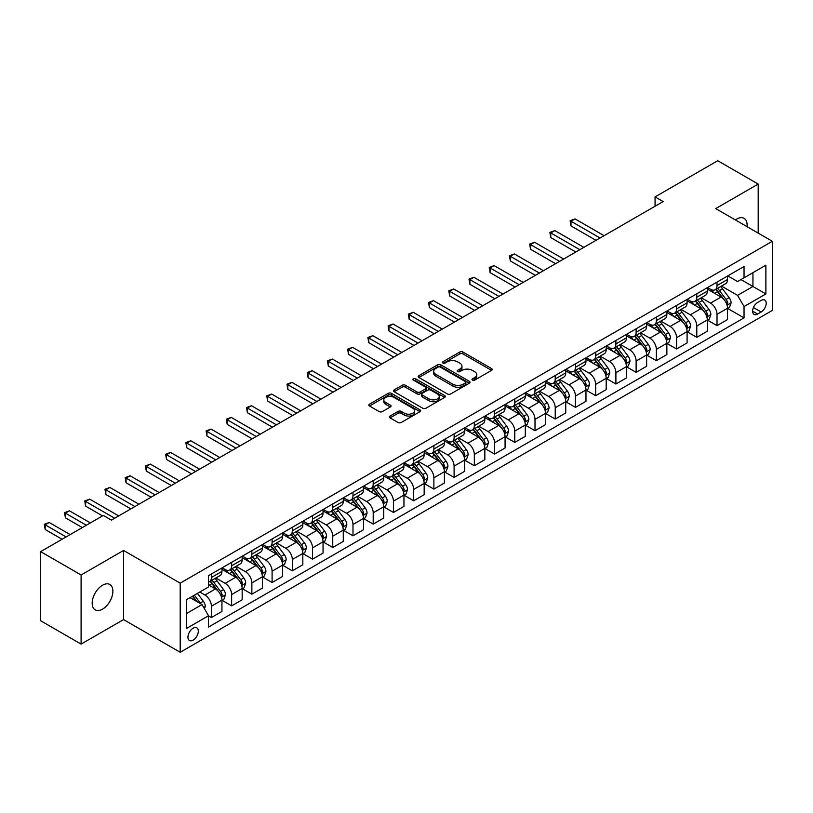 <?xml version="1.0" encoding="UTF-8"?>
<svg xmlns="http://www.w3.org/2000/svg" width="813" height="813" viewBox="0 0 813 813"><rect width="100%" height="100%" fill="white"/><g stroke="black" fill="none" stroke-linecap="round" stroke-linejoin="round"><path stroke-width="1.22" d="M472.434 380.118A1.575 0.904 0 0 0 474.66 380.118L491.53 370.372A2.246 1.301 0 0 0 492.19 369.458A2.246 1.301 0 0 0 491.53 368.543L462.943 352.039A2.246 1.301 0 0 0 459.772 352.039L442.892 361.775A1.575 0.904 0 0 0 442.435 362.415A1.575 0.904 0 0 0 442.892 363.065A1.575 0.904 0 0 0 445.118 363.065L447.302 361.805A7.185 4.146 0 0 1 457.465 361.805L459.853 363.177A7.185 4.146 0 0 1 461.957 366.114A7.185 4.146 0 0 1 459.853 369.041L457.668 370.301A1.575 0.904 0 0 0 457.201 370.941A1.575 0.904 0 0 0 457.668 371.592A1.575 0.904 0 0 0 459.894 371.592L462.069 370.332A7.185 4.146 0 0 1 472.241 370.332L474.619 371.704A7.185 4.146 0 0 1 476.723 374.641A7.185 4.146 0 0 1 474.619 377.567L472.434 378.828A1.575 0.904 0 0 0 471.977 379.478A1.575 0.904 0 0 0 472.434 380.118L472.434 378.828M102.54 609.13A14.644 8.455 120 0 0 112.103 596.224A14.644 8.455 120 0 0 109.857 584.486A14.644 8.455 120 0 0 102.54 585.218A14.644 8.455 120 0 0 92.967 598.124A14.644 8.455 120 0 0 95.212 609.852A14.644 8.455 120 0 0 102.54 609.13M747.025 226.654A14.644 8.455 120 0 0 744.078 218.321A14.644 8.455 120 0 0 736.761 219.053A14.644 8.455 120 0 0 735.389 219.947M193.138 640.136A7.317 4.228 120 0 0 197.925 633.693A7.317 4.228 120 0 0 196.797 627.819A7.317 4.228 120 0 0 193.138 628.185A7.317 4.228 120 0 0 188.352 634.638A7.317 4.228 120 0 0 189.48 640.502A7.317 4.228 120 0 0 193.138 640.136M390.057 416.032A2.246 1.301 0 0 0 389.397 416.947A2.246 1.301 0 0 0 390.057 417.872L398.075 422.496A2.246 1.301 0 0 0 401.246 422.496L419.986 411.683A2.246 1.301 0 0 0 420.646 410.758A2.246 1.301 0 0 0 419.986 409.843L391.399 393.34A2.246 1.301 0 0 0 388.228 393.34L369.488 404.163A2.246 1.301 0 0 0 368.828 405.077A2.246 1.301 0 0 0 369.488 405.992L379.173 411.591A2.246 1.301 0 0 0 382.354 411.591L390.372 406.957A2.246 1.301 0 0 0 391.033 406.043A2.246 1.301 0 0 0 390.372 405.118L385.565 402.354A6.006 3.465 0 0 1 383.807 399.894A6.006 3.465 0 0 1 387.516 396.693A6.006 3.465 0 0 1 394.061 397.445L412.882 408.309A6.006 3.465 0 0 1 414.64 410.758A6.006 3.465 0 0 1 410.931 413.969A6.006 3.465 0 0 1 404.386 413.217L401.246 411.408A2.246 1.301 0 0 0 398.075 411.408L390.057 416.032L390.057 417.872M123.566 550.462L81.097 574.984L40.65 551.631L40.65 620.756L81.097 644.109L123.566 619.587L180.191 652.28L180.191 583.155L123.566 550.462L123.566 619.587M758.194 233.107L758.194 184.073L715.725 208.585L772.35 241.278L180.191 583.155M758.194 184.073L717.747 160.72L655.054 196.909L655.054 206.258M40.65 551.631L103.342 515.442L111.432 520.107L663.144 201.583L655.054 196.909M447.465 393.98A2.246 1.301 0 0 0 450.636 393.98L469.375 383.167A2.246 1.301 0 0 0 470.036 382.242A2.246 1.301 0 0 0 469.375 381.327L440.788 364.824A2.246 1.301 0 0 0 437.618 364.824L418.878 375.647A2.246 1.301 0 0 0 418.217 376.561A2.246 1.301 0 0 0 418.878 377.476L447.465 393.98M414.03 380.454A1.575 0.904 0 0 1 415.626 380.677L415.626 378.807L444.681 395.585A2.246 1.301 0 0 1 445.341 396.5A2.246 1.301 0 0 1 444.681 397.425L425.941 408.238A2.246 1.301 0 0 1 422.77 408.238L394.183 391.734L394.183 389.905A2.246 1.301 0 0 0 393.522 390.819A2.246 1.301 0 0 0 394.183 391.734M394.183 389.905L402.201 385.271A2.246 1.301 0 0 1 405.382 385.271L416.967 391.968A2.246 1.301 0 0 0 420.148 391.968L425.463 388.899A2.246 1.301 0 0 0 426.124 387.974A2.246 1.301 0 0 0 425.463 387.059L413.4 380.088A1.575 0.904 0 0 1 412.933 379.447A1.575 0.904 0 0 1 413.908 378.614A1.575 0.904 0 0 1 415.626 378.807M761.181 300.414L757.625 302.466A7.093 4.095 120 0 0 752.99 308.716A7.093 4.095 120 0 0 754.078 314.397A7.093 4.095 120 0 0 757.625 314.052L761.181 311.989A7.093 4.095 120 0 0 765.816 305.739A7.093 4.095 120 0 0 764.728 300.058A7.093 4.095 120 0 0 761.181 300.414M180.191 652.28L772.35 310.403L772.35 241.278M727.777 275.892L737.564 281.542L744.037 277.802L744.037 266.501L208.504 575.685L208.504 586.986L186.665 599.598L186.665 628.368L208.504 615.756L208.504 627.067L744.037 317.883L744.037 306.572L737.564 295.363L721.477 286.074M744.037 277.802L765.876 265.19L765.876 293.96L744.037 306.572M81.097 574.984L81.097 644.109M740.958 279.581L752.94 286.491L752.94 272.67L765.876 265.19M737.564 295.363L752.94 286.491L765.876 293.96M186.665 613.429L202.041 604.547L190.059 597.636M208.504 615.858L211.421 617.534L211.421 606.234A9.156 5.285 -120 0 0 204.947 595.025L199.774 592.037M211.421 617.534L221.939 611.467L221.939 600.157A9.156 5.285 -120 0 0 215.465 588.947L208.504 584.933M222.183 600.39L231.644 605.858L231.644 594.557A9.156 5.285 -120 0 0 225.171 583.348L215.882 577.982M231.644 605.858L242.162 599.791L242.162 588.48A9.156 5.285 -120 0 0 235.689 577.271L221.939 569.334M242.406 588.714L251.867 594.181L251.867 582.88A9.156 5.285 -120 0 0 245.394 571.671L236.105 566.305M251.867 594.181L262.386 588.114L262.386 576.813A9.156 5.285 -120 0 0 255.912 565.604L242.162 557.657M262.629 577.047L272.091 582.504L272.091 571.204A9.156 5.285 -120 0 0 265.617 559.994L256.329 554.629M272.091 582.504L282.609 576.437L282.609 565.137A9.156 5.285 -120 0 0 276.135 553.927L262.386 545.98M282.853 565.37L292.314 570.828L292.314 559.527A9.156 5.285 -120 0 0 285.841 548.318L276.552 542.952M292.314 570.828L302.832 564.761L302.832 553.46A9.156 5.285 -120 0 0 296.359 542.251L282.609 534.304M303.076 553.694L312.538 559.151L312.538 547.85A9.156 5.285 -120 0 0 306.064 536.641L296.775 531.275M312.538 559.151L323.056 553.084L323.056 541.783A9.156 5.285 -120 0 0 316.582 530.574L302.832 522.627M323.3 542.017L332.761 547.474L332.761 536.174A9.156 5.285 -120 0 0 326.287 524.964L316.999 519.598M332.761 547.474L343.279 541.407L343.279 530.106A9.156 5.285 -120 0 0 336.806 518.897L323.056 510.95M343.523 530.34L352.984 535.797L352.984 524.497A9.156 5.285 -120 0 0 346.521 513.288L337.222 507.922M352.984 535.797L363.502 529.73L363.502 518.43A9.156 5.285 -120 0 0 357.029 507.221L343.279 499.284M363.746 518.664L373.208 524.131L373.208 512.82A9.156 5.285 -120 0 0 366.744 501.611L357.446 496.245M373.208 524.131L383.726 518.054L383.726 506.753A9.156 5.285 -120 0 0 377.252 495.544L363.502 487.607M383.97 506.987L393.431 512.454L393.431 501.143A9.156 5.285 -120 0 0 386.968 489.934L377.669 484.568M393.431 512.454L403.949 506.377L403.949 495.076A9.156 5.285 -120 0 0 397.476 483.867L383.726 475.93M404.193 495.31L413.654 500.778L413.654 489.467A9.156 5.285 -120 0 0 407.191 478.257L397.892 472.902M413.654 500.778L424.173 494.7L424.173 483.4A9.156 5.285 -120 0 0 417.699 472.19L403.949 464.253M424.416 483.633L433.888 489.101L433.888 477.79A9.156 5.285 -120 0 0 427.414 466.581L418.116 461.225M433.888 489.101L444.396 483.024L444.396 471.723A9.156 5.285 -120 0 0 437.933 460.514L424.173 452.577M444.64 471.957L454.111 477.424L454.111 466.123A9.156 5.285 -120 0 0 447.638 454.914L438.339 449.548M454.111 477.424L464.619 471.347L464.619 460.046A9.156 5.285 -120 0 0 458.156 448.837L444.396 440.9M464.863 460.28L474.335 465.747L474.335 454.447A9.156 5.285 -120 0 0 467.861 443.237L458.562 437.872M474.335 465.747L484.843 459.67L484.843 448.37A9.156 5.285 -120 0 0 478.379 437.16L464.619 429.223M485.087 448.603L494.558 454.071L494.558 442.77A9.156 5.285 -120 0 0 488.085 431.561L478.796 426.195M494.558 454.071L505.076 447.993L505.076 436.693A9.156 5.285 -120 0 0 498.603 425.484L484.843 417.547M505.31 436.927L514.781 442.394L514.781 431.093A9.156 5.285 -120 0 0 508.308 419.884L499.019 414.518M514.781 442.394L525.3 436.317L525.3 425.016A9.156 5.285 -120 0 0 518.826 413.807L505.076 405.87M525.533 425.25L535.005 430.717L535.005 419.417A9.156 5.285 -120 0 0 528.531 408.207L519.243 402.841M535.005 430.717L545.523 424.64L545.523 413.339A9.156 5.285 -120 0 0 539.049 402.13L525.3 394.193M545.757 413.573L555.228 419.041L555.228 407.74A9.156 5.285 -120 0 0 548.755 396.531L539.466 391.165M555.228 419.041L565.746 412.974L565.746 401.663A9.156 5.285 -120 0 0 559.273 390.453L545.523 382.517M565.99 401.896L575.452 407.364L575.452 396.063A9.156 5.285 -120 0 0 568.978 384.854L559.69 379.488M575.452 407.364L585.97 401.297L585.97 389.986A9.156 5.285 -120 0 0 579.496 378.777L565.746 370.84M586.214 390.22L595.675 395.687L595.675 384.386A9.156 5.285 -120 0 0 589.201 373.177L579.913 367.811M595.675 395.687L606.193 389.62L606.193 378.309A9.156 5.285 -120 0 0 599.72 367.1L585.97 359.163M606.437 378.543L615.898 384.01L615.898 372.71A9.156 5.285 -120 0 0 609.425 361.5L600.136 356.135M615.898 384.01L626.417 377.943L626.417 366.643A9.156 5.285 -120 0 0 619.943 355.433L606.193 347.486M626.66 366.876L636.122 372.334L636.122 361.033A9.156 5.285 -120 0 0 629.648 349.824L620.36 344.458M636.122 372.334L646.64 366.267L646.64 354.966A9.156 5.285 -120 0 0 640.166 343.757L626.417 335.81M646.884 355.2L656.345 360.657L656.345 349.356A9.156 5.285 -120 0 0 649.872 338.147L640.583 332.781M656.345 360.657L666.863 354.59L666.863 343.289A9.156 5.285 -120 0 0 660.39 332.08L646.64 324.133M667.107 343.523L676.568 348.98L676.568 337.68A9.156 5.285 -120 0 0 670.095 326.47L660.806 321.105M676.568 348.98L687.087 342.913L687.087 331.613A9.156 5.285 -120 0 0 680.613 320.403L666.863 312.456M687.331 331.846L696.792 337.304L696.792 326.003A9.156 5.285 -120 0 0 690.318 314.794L681.03 309.428M696.792 337.304L707.31 331.237L707.31 319.936A9.156 5.285 -120 0 0 700.836 308.727L687.087 300.78M707.554 320.17L717.015 325.627L717.015 314.326A9.156 5.285 -120 0 0 710.542 303.117L701.253 297.751M717.015 325.627L727.533 319.56L727.533 308.259A9.156 5.285 -120 0 0 721.06 297.05L707.31 289.113M707.554 287.568L710.542 289.296A9.156 5.285 -120 0 0 715.125 289.743A9.156 5.285 -120 0 0 717.015 285.556L717.015 282.101M687.331 299.245L690.318 300.973A9.156 5.285 -120 0 0 694.902 301.42A9.156 5.285 -120 0 0 696.792 297.233L696.792 293.778M667.107 310.922L670.095 312.649A9.156 5.285 -120 0 0 674.678 313.096A9.156 5.285 -120 0 0 676.568 308.91L676.568 305.454M646.884 322.598L649.872 324.326A9.156 5.285 -120 0 0 654.455 324.773A9.156 5.285 -120 0 0 656.345 320.586L656.345 317.131M626.66 334.275L629.648 336.003A9.156 5.285 -120 0 0 634.231 336.45A9.156 5.285 -120 0 0 636.122 332.263L636.122 328.808M606.437 345.952L609.425 347.679A9.156 5.285 -120 0 0 613.998 348.127A9.156 5.285 -120 0 0 615.898 343.94L615.898 340.484M586.214 357.618L589.201 359.356A9.156 5.285 -120 0 0 593.775 359.803A9.156 5.285 -120 0 0 595.675 355.616L595.675 352.161M565.99 369.295L568.978 371.023A9.156 5.285 -120 0 0 573.551 371.48A9.156 5.285 -120 0 0 575.452 367.293L575.452 363.838M545.757 380.972L548.755 382.699A9.156 5.285 -120 0 0 553.328 383.157A9.156 5.285 -120 0 0 555.228 378.97L555.228 375.515M525.533 392.649L528.531 394.376A9.156 5.285 -120 0 0 533.104 394.833A9.156 5.285 -120 0 0 535.005 390.647L535.005 387.191M505.31 404.325L508.308 406.053A9.156 5.285 -120 0 0 512.881 406.51A9.156 5.285 -120 0 0 514.781 402.323L514.781 398.868M485.087 416.002L488.085 417.73A9.156 5.285 -120 0 0 492.658 418.187A9.156 5.285 -120 0 0 494.558 414L494.558 410.535M464.863 427.679L467.861 429.406A9.156 5.285 -120 0 0 472.434 429.864A9.156 5.285 -120 0 0 474.335 425.677L474.335 422.211M444.64 439.355L447.638 441.083A9.156 5.285 -120 0 0 452.211 441.54A9.156 5.285 -120 0 0 454.111 437.343L454.111 433.888M424.416 451.032L427.414 452.76A9.156 5.285 -120 0 0 431.988 453.217A9.156 5.285 -120 0 0 433.888 449.02L433.888 445.565M404.193 462.709L407.191 464.436A9.156 5.285 -120 0 0 411.764 464.894A9.156 5.285 -120 0 0 413.654 460.697L413.654 457.241M383.97 474.386L386.968 476.113A9.156 5.285 -120 0 0 391.541 476.57A9.156 5.285 -120 0 0 393.431 472.373L393.431 468.918M363.746 486.062L366.744 487.79A9.156 5.285 -120 0 0 371.317 488.247A9.156 5.285 -120 0 0 373.208 484.05L373.208 480.595M343.523 497.739L346.521 499.467A9.156 5.285 -120 0 0 351.094 499.914A9.156 5.285 -120 0 0 352.984 495.727L352.984 492.272M323.3 509.416L326.287 511.143A9.156 5.285 -120 0 0 330.871 511.59A9.156 5.285 -120 0 0 332.761 507.403L332.761 503.948M303.076 521.092L306.064 522.82A9.156 5.285 -120 0 0 310.647 523.267A9.156 5.285 -120 0 0 312.538 519.08L312.538 515.625M282.853 532.769L285.841 534.497A9.156 5.285 -120 0 0 290.424 534.944A9.156 5.285 -120 0 0 292.314 530.757L292.314 527.302M262.629 544.446L265.617 546.173A9.156 5.285 -120 0 0 270.201 546.621A9.156 5.285 -120 0 0 272.091 542.434L272.091 538.978M242.406 556.122L245.394 557.85A9.156 5.285 -120 0 0 249.977 558.297A9.156 5.285 -120 0 0 251.867 554.11L251.867 550.655M222.183 567.789L225.171 569.527A9.156 5.285 -120 0 0 229.754 569.974A9.156 5.285 -120 0 0 231.644 565.787L231.644 562.332M727.777 308.493L744.037 317.883M715.125 289.743L725.643 283.676A9.156 5.285 -120 0 0 727.533 279.489L727.533 276.034M694.902 301.42L705.41 295.353A9.156 5.285 -120 0 0 707.31 291.166L707.31 287.711M674.678 313.096L685.186 307.029A9.156 5.285 -120 0 0 687.087 302.843L687.087 299.387M654.455 324.773L664.963 318.706A9.156 5.285 -120 0 0 666.863 314.519L666.863 311.054M634.231 336.45L644.739 330.383A9.156 5.285 -120 0 0 646.64 326.196L646.64 322.731M613.998 348.127L624.516 342.06A9.156 5.285 -120 0 0 626.417 337.862L626.417 334.407M593.775 359.803L604.293 353.736A9.156 5.285 -120 0 0 606.193 349.539L606.193 346.084M573.551 371.48L584.069 365.413A9.156 5.285 -120 0 0 585.97 361.216L585.97 357.761M553.328 383.157L563.846 377.09A9.156 5.285 -120 0 0 565.746 372.893L565.746 369.437M533.104 394.833L543.623 388.766A9.156 5.285 -120 0 0 545.523 384.569L545.523 381.114M512.881 406.51L523.399 400.433A9.156 5.285 -120 0 0 525.3 396.246L525.3 392.791M492.658 418.187L503.176 412.11A9.156 5.285 -120 0 0 505.076 407.923L505.076 404.468M472.434 429.864L482.952 423.786A9.156 5.285 -120 0 0 484.843 419.599L484.843 416.144M452.211 441.54L462.729 435.463A9.156 5.285 -120 0 0 464.619 431.276L464.619 427.821M431.988 453.217L442.506 447.14A9.156 5.285 -120 0 0 444.396 442.953L444.396 439.498M411.764 464.894L422.282 458.817A9.156 5.285 -120 0 0 424.173 454.63L424.173 451.174M391.541 476.57L402.059 470.493A9.156 5.285 -120 0 0 403.949 466.306L403.949 462.851M371.317 488.247L381.836 482.17A9.156 5.285 -120 0 0 383.726 477.983L383.726 474.528M351.094 499.914L361.612 493.847A9.156 5.285 -120 0 0 363.502 489.66L363.502 486.204M330.871 511.59L341.389 505.523A9.156 5.285 -120 0 0 343.279 501.336L343.279 497.881M310.647 523.267L321.165 517.2A9.156 5.285 -120 0 0 323.056 513.013L323.056 509.558M290.424 534.944L300.932 528.877A9.156 5.285 -120 0 0 302.832 524.69L302.832 521.224M270.201 546.621L280.709 540.554A9.156 5.285 -120 0 0 282.609 536.367L282.609 532.901M249.977 558.297L260.485 552.23A9.156 5.285 -120 0 0 262.386 548.033L262.386 544.578M229.754 569.974L240.262 563.907A9.156 5.285 -120 0 0 242.162 559.71L242.162 556.255M208.504 582.027A9.156 5.285 -120 0 0 209.52 581.651L220.038 575.584A9.156 5.285 -120 0 0 221.939 571.387L221.939 567.931M209.52 581.651A9.156 5.285 -120 0 0 211.421 577.464L211.421 574.008M202.041 604.547L208.504 615.756M473.064 380.342L474.619 379.437A7.185 4.146 0 0 0 476.723 376.5L476.723 374.641M461.957 366.114L461.957 367.974A7.185 4.146 0 0 1 459.853 370.911L458.298 371.805M491.53 368.543L491.53 370.372L462.943 353.909A2.246 1.301 0 0 0 459.772 353.909L443.522 363.279M469.375 381.327L469.375 383.167L440.788 366.693A2.246 1.301 0 0 0 437.618 366.693L418.908 377.496L418.878 375.647M465.412 382.893A1.575 0.904 0 0 0 465.869 382.242A1.575 0.904 0 0 0 465.412 381.602L440.321 367.12A1.575 0.904 0 0 0 438.095 367.12L435.788 368.452A7.185 4.146 0 0 0 433.685 371.378A7.185 4.146 0 0 0 435.788 374.315L452.943 384.214A7.185 4.146 0 0 0 463.105 384.214L465.412 382.893L465.412 384.752A1.575 0.904 0 0 0 465.869 384.112L465.869 382.242M433.685 371.378L433.685 373.248A7.185 4.146 0 0 0 435.788 376.185L435.788 374.315M465.412 384.752L463.105 386.084A7.185 4.146 0 0 1 452.943 386.084L435.788 376.185M394.214 391.754L402.201 387.14L402.201 385.271M426.124 387.974L426.124 389.844A2.246 1.301 0 0 1 425.463 390.758L420.148 393.838A2.246 1.301 0 0 1 416.967 393.838L405.382 387.14A2.246 1.301 0 0 0 402.201 387.14M415.626 380.677L444.65 397.435M429 398.909A6.006 3.465 0 0 0 435.544 399.661A6.006 3.465 0 0 0 439.254 396.459A6.006 3.465 0 0 0 437.496 394.01L430.87 390.179A2.246 1.301 0 0 0 427.689 390.179L422.374 393.248A2.246 1.301 0 0 0 421.713 394.163A2.246 1.301 0 0 0 422.374 395.088L429 398.909L429 400.779A6.006 3.465 0 0 0 435.544 401.531A6.006 3.465 0 0 0 439.254 398.329L439.254 396.459M421.713 394.163L421.713 396.033A2.246 1.301 0 0 0 422.374 396.947L422.374 395.088M429 400.779L422.374 396.947M414.64 410.758L414.64 412.628A6.006 3.465 0 0 1 410.931 415.839A6.006 3.465 0 0 1 404.386 415.087L401.246 413.268A2.246 1.301 0 0 0 398.075 413.268L390.088 417.882M383.807 399.894L383.807 401.764A6.006 3.465 0 0 0 385.565 404.213L385.565 402.354M390.342 406.978L385.565 404.213M419.986 409.843L419.986 411.683L391.399 395.209A2.246 1.301 0 0 0 388.228 395.209L369.519 406.012L369.488 404.163M727.533 308.635L729.474 307.507L731.09 302.843A6.067 3.496 -120 0 0 729.159 297.68L722.544 288.849A17.5 10.102 -120 0 0 720.633 286.562M714.058 293.005A17.5 10.102 -120 0 0 710.481 289.255M726.985 304.916L727.818 303.097A6.067 3.496 -120 0 0 726.08 299.448L719.475 290.627A17.5 10.102 -120 0 0 717.564 288.341M715.938 289.276A14.532 8.384 60 0 1 718.316 291.989L723.916 299.458M604.089 235.679L575.045 218.91L571 221.248L571 225.912L596 240.353M715.623 289.458A17.5 10.102 60 0 1 717.533 291.745L721.924 297.609M571 225.912L570.116 220.73L600.045 238.016M570.116 220.73L575.045 218.91M707.31 320.312L709.251 319.184L710.867 314.519A6.067 3.496 -120 0 0 708.936 309.357L702.32 300.525A17.5 10.102 -120 0 0 700.41 298.239M693.835 304.682A17.5 10.102 -120 0 0 690.257 300.932M706.761 316.592L707.595 314.773A6.067 3.496 -120 0 0 705.857 311.125L699.251 302.304A17.5 10.102 -120 0 0 697.341 300.017M695.715 300.952A14.532 8.384 60 0 1 698.093 303.666L703.692 311.135M583.866 247.355L554.822 230.587L550.777 232.925L550.777 237.589L575.777 252.02M695.4 301.135A17.5 10.102 60 0 1 697.31 303.422L701.7 309.286M550.777 237.589L549.883 232.406L579.821 249.693M549.883 232.406L554.822 230.587M687.087 331.978L689.028 330.861L690.644 326.196A6.067 3.496 -120 0 0 688.713 321.023L682.097 312.202A17.5 10.102 -120 0 0 680.186 309.916M673.611 316.359A17.5 10.102 -120 0 0 670.034 312.609M686.538 328.269L687.371 326.45A6.067 3.496 -120 0 0 685.633 322.802L679.028 313.981A17.5 10.102 -120 0 0 677.117 311.694M675.491 312.629A14.532 8.384 60 0 1 677.869 315.342L683.469 322.812M563.643 259.032L534.598 242.264L530.554 244.601L530.554 249.266L555.553 263.697M675.176 312.812A17.5 10.102 60 0 1 677.087 315.098L681.477 320.962M530.554 249.266L529.659 244.083L559.598 261.369M529.659 244.083L534.598 242.264M666.863 343.655L668.804 342.537L670.42 337.862A6.067 3.496 -120 0 0 668.489 332.7L661.873 323.879A17.5 10.102 -120 0 0 659.963 321.592M653.388 328.035A17.5 10.102 -120 0 0 649.811 324.285M666.314 339.946L667.148 338.127A6.067 3.496 -120 0 0 665.41 334.478L658.804 325.657A17.5 10.102 -120 0 0 656.894 323.371M655.258 324.306A14.532 8.384 60 0 1 657.646 327.019L663.245 334.489M543.419 270.709L514.375 253.941L510.33 256.278L510.33 260.943L535.33 275.373M654.953 324.489A17.5 10.102 60 0 1 656.863 326.775L661.254 332.639M510.33 260.943L509.436 255.76L539.375 273.046M509.436 255.76L514.375 253.941M646.64 355.332L648.581 354.214L650.197 349.539A6.067 3.496 -120 0 0 648.266 344.377L641.65 335.556A17.5 10.102 -120 0 0 639.74 333.269M633.164 339.712A17.5 10.102 -120 0 0 629.587 335.962M646.081 351.623L646.924 349.803A6.067 3.496 -120 0 0 645.187 346.155L638.581 337.334A17.5 10.102 -120 0 0 636.67 335.047M635.034 335.982A14.532 8.384 60 0 1 637.422 338.696L643.022 346.165M523.196 282.385L494.152 265.617L490.107 267.955L490.107 272.619L515.096 287.05M634.729 336.165A17.5 10.102 60 0 1 636.64 338.452L641.03 344.316M490.107 272.619L489.213 267.436L519.151 284.713M489.213 267.436L494.152 265.617M626.417 367.009L628.358 365.891L629.973 361.216A6.067 3.496 -120 0 0 628.043 356.053L621.427 347.232A17.5 10.102 -120 0 0 619.516 344.946M612.941 351.389A17.5 10.102 -120 0 0 609.364 347.639M625.858 363.299L626.701 361.48A6.067 3.496 -120 0 0 624.963 357.832L618.358 349.011A17.5 10.102 -120 0 0 616.447 346.724M614.811 347.659A14.532 8.384 60 0 1 617.199 350.373L622.799 357.842M502.962 294.062L473.928 277.294L469.884 279.631L469.884 284.296L494.873 298.727M614.506 347.842A17.5 10.102 60 0 1 616.417 350.129L620.807 355.992M469.884 284.296L468.989 279.113L498.918 296.389M468.989 279.113L473.928 277.294M606.193 378.685L608.134 377.567L609.75 372.893A6.067 3.496 -120 0 0 607.819 367.73L601.203 358.909A17.5 10.102 -120 0 0 599.293 356.622M592.718 363.065A17.5 10.102 -120 0 0 589.14 359.316M605.634 374.976L606.478 373.157A6.067 3.496 -120 0 0 604.74 369.509L598.134 360.687A17.5 10.102 -120 0 0 596.224 358.391M594.588 359.336A14.532 8.384 60 0 1 596.976 362.049L602.575 369.519M482.739 305.739L453.705 288.971L449.66 291.308L449.66 295.973L474.65 310.403M594.283 359.519A17.5 10.102 60 0 1 596.183 361.805L600.583 367.669M449.66 295.973L448.766 290.79L478.694 308.066M448.766 290.79L453.705 288.971M585.97 390.362L587.911 389.244L589.527 384.569A6.067 3.496 -120 0 0 587.586 379.407L580.98 370.586A17.5 10.102 -120 0 0 579.069 368.299M572.494 374.742A17.5 10.102 -120 0 0 568.907 370.992M585.411 386.653L586.254 384.834A6.067 3.496 -120 0 0 584.517 381.185L577.901 372.354A17.5 10.102 -120 0 0 576 370.067M574.364 371.013A14.532 8.384 60 0 1 576.752 373.726L582.342 381.195M462.516 317.416L433.481 300.647L429.437 302.975L429.437 307.649L454.426 322.08M574.059 371.195A17.5 10.102 60 0 1 575.96 373.482L580.36 379.346M429.437 307.649L428.542 302.466L458.471 319.743M428.542 302.466L433.481 300.647M565.746 402.039L567.687 400.921L569.303 396.246A6.067 3.496 -120 0 0 567.362 391.083L560.757 382.262A17.5 10.102 -120 0 0 558.846 379.976M552.271 386.419A17.5 10.102 -120 0 0 548.684 382.669M565.187 398.329L566.031 396.51A6.067 3.496 -120 0 0 564.293 392.862L557.677 384.031A17.5 10.102 -120 0 0 555.777 381.744M554.141 382.689A14.532 8.384 60 0 1 556.529 385.403L562.118 392.872M442.292 329.082L413.258 312.324L409.213 314.651L409.213 319.326L434.203 333.757M553.826 382.872A17.5 10.102 60 0 1 555.736 385.159L560.137 391.023M409.213 319.326L408.319 314.143L438.248 331.419M408.319 314.143L413.258 312.324M545.523 413.715L547.464 412.598L549.08 407.923A6.067 3.496 -120 0 0 547.139 402.76L540.533 393.939A17.5 10.102 -120 0 0 538.623 391.653M532.048 398.096A17.5 10.102 -120 0 0 528.46 394.346M544.964 410.006L545.808 408.187A6.067 3.496 -120 0 0 544.07 404.539L537.454 395.707A17.5 10.102 -120 0 0 535.543 393.421M533.917 394.366A14.532 8.384 60 0 1 536.306 397.079L541.895 404.549M422.069 340.759L393.035 324.001L388.99 326.328L388.99 331.003L413.98 345.434M533.602 394.549A17.5 10.102 60 0 1 535.513 396.835L539.913 402.699M388.99 331.003L388.096 325.82L418.024 343.096M388.096 325.82L393.035 324.001M525.3 425.392L527.241 424.274L528.856 419.599A6.067 3.496 -120 0 0 526.915 414.437L520.31 405.616A17.5 10.102 -120 0 0 518.399 403.329M511.824 409.772A17.5 10.102 -120 0 0 508.237 406.022M524.741 421.683L525.584 419.864A6.067 3.496 -120 0 0 523.846 416.215L517.231 407.384A17.5 10.102 -120 0 0 515.32 405.098M513.694 406.043A14.532 8.384 60 0 1 516.082 408.756L521.672 416.215M401.846 352.436L372.811 335.678L368.767 338.005L368.767 342.68L393.756 357.11M513.379 406.226A17.5 10.102 60 0 1 515.29 408.512L519.69 414.376M368.767 342.68L367.872 337.497L397.801 354.773M367.872 337.497L372.811 335.678M505.076 437.069L507.017 435.951L508.633 431.276A6.067 3.496 -120 0 0 506.692 426.114L500.086 417.293A17.5 10.102 -120 0 0 498.176 415.006M491.601 421.449A17.5 10.102 -120 0 0 488.013 417.689M504.517 433.359L505.361 431.53A6.067 3.496 -120 0 0 503.623 427.892L497.007 419.061A17.5 10.102 -120 0 0 495.097 416.774M493.471 417.719A14.532 8.384 60 0 1 495.859 420.433L501.448 427.892M381.622 364.112L352.588 347.344L348.543 349.681L348.543 354.356L373.533 368.787M493.156 417.892A17.5 10.102 60 0 1 495.066 420.189L499.467 426.053M348.543 354.356L347.649 349.173L377.578 366.45M347.649 349.173L352.588 347.344M484.843 448.746L486.784 447.628L488.41 442.953A6.067 3.496 -120 0 0 486.469 437.79L479.863 428.969A17.5 10.102 -120 0 0 477.953 426.683M471.377 433.116A17.5 10.102 -120 0 0 467.79 429.366M484.294 445.026L485.137 443.207A6.067 3.496 -120 0 0 483.4 439.569L476.784 430.738A17.5 10.102 -120 0 0 474.873 428.451M473.247 429.396A14.532 8.384 60 0 1 475.635 432.099L481.225 439.569M361.399 375.789L332.354 359.021L328.31 361.358L328.31 366.033L353.309 380.464M472.932 429.569A17.5 10.102 60 0 1 474.843 431.866L479.243 437.729M328.31 366.033L327.426 360.85L357.354 378.126M327.426 360.85L332.354 359.021M464.619 460.422L466.56 459.304L468.186 454.63A6.067 3.496 -120 0 0 466.245 449.467L459.64 440.646A17.5 10.102 -120 0 0 457.729 438.349M451.154 444.792A17.5 10.102 -120 0 0 447.567 441.042M464.071 456.703L464.904 454.884A6.067 3.496 -120 0 0 463.176 451.245L456.56 442.414A17.5 10.102 -120 0 0 454.65 440.128M453.024 441.073A14.532 8.384 60 0 1 455.412 443.776L461.001 451.245M341.175 387.466L312.131 370.698L308.086 373.035L308.086 377.71L333.086 392.14M452.709 441.246A17.5 10.102 60 0 1 454.619 443.532L459.02 449.406M308.086 377.71L307.202 372.527L337.131 389.803M307.202 372.527L312.131 370.698M444.396 472.099L446.337 470.981L447.963 466.306A6.067 3.496 -120 0 0 446.022 461.144L439.416 452.313A17.5 10.102 -120 0 0 437.506 450.026M430.931 456.469A17.5 10.102 -120 0 0 427.343 452.719M443.847 468.379L444.681 466.56A6.067 3.496 -120 0 0 442.953 462.912L436.337 454.091A17.5 10.102 -120 0 0 434.427 451.804M432.801 452.75A14.532 8.384 60 0 1 435.189 455.453L440.778 462.922M320.952 399.142L291.908 382.374L287.863 384.712L287.863 389.386L312.863 403.817M432.486 452.922A17.5 10.102 60 0 1 434.396 455.209L438.796 461.083M287.863 389.386L286.979 384.203L316.907 401.48M286.979 384.203L291.908 382.374M424.173 483.776L426.114 482.648L427.729 477.983A6.067 3.496 -120 0 0 425.799 472.82L419.193 463.989A17.5 10.102 -120 0 0 417.282 461.703M410.707 468.146A17.5 10.102 -120 0 0 407.12 464.396M423.624 480.056L424.457 478.237A6.067 3.496 -120 0 0 422.73 474.589L416.114 465.768A17.5 10.102 -120 0 0 414.203 463.481M412.577 464.426A14.532 8.384 60 0 1 414.965 467.129L420.555 474.599M300.729 410.819L271.684 394.051L267.64 396.388L267.64 401.063L292.639 415.494M412.262 464.599A17.5 10.102 60 0 1 414.173 466.886L418.573 472.76M267.64 401.063L266.755 395.87L296.684 413.156M266.755 395.87L271.684 394.051M403.949 495.452L405.89 494.324L407.506 489.66A6.067 3.496 -120 0 0 405.575 484.497L398.97 475.666A17.5 10.102 -120 0 0 397.059 473.379M390.484 479.822A17.5 10.102 -120 0 0 386.897 476.072M403.4 491.733L404.234 489.914A6.067 3.496 -120 0 0 402.506 486.265L395.89 477.444A17.5 10.102 -120 0 0 393.98 475.158M392.354 476.093A14.532 8.384 60 0 1 394.742 478.806L400.331 486.276M280.505 422.496L251.461 405.728L247.416 408.065L247.416 412.74L272.416 427.171M392.039 476.276A17.5 10.102 60 0 1 393.949 478.562L398.34 484.436M247.416 412.74L246.532 407.547L276.461 424.833M246.532 407.547L251.461 405.728M383.726 507.129L385.667 506.001L387.283 501.336A6.067 3.496 -120 0 0 385.352 496.174L378.736 487.343A17.5 10.102 -120 0 0 376.836 485.056M370.261 491.499A17.5 10.102 -120 0 0 366.673 487.749M383.177 503.41L384.01 501.591A6.067 3.496 -120 0 0 382.273 497.942L375.667 489.121A17.5 10.102 -120 0 0 373.756 486.835M372.13 487.77A14.532 8.384 60 0 1 374.508 490.483L380.108 497.952M260.282 434.172L231.238 417.404L227.193 419.742L227.193 424.416L252.193 438.847M371.815 487.952A17.5 10.102 60 0 1 373.726 490.239L378.116 496.113M227.193 424.416L226.309 419.223L256.237 436.51M226.309 419.223L231.238 417.404M363.502 518.806L365.444 517.678L367.059 513.013A6.067 3.496 -120 0 0 365.128 507.851L358.513 499.019A17.5 10.102 -120 0 0 356.602 496.733M350.037 503.176A17.5 10.102 -120 0 0 346.45 499.426M362.954 515.086L363.787 513.267A6.067 3.496 -120 0 0 362.049 509.619L355.444 500.798A17.5 10.102 -120 0 0 353.533 498.511M351.907 499.446A14.532 8.384 60 0 1 354.285 502.16L359.885 509.629M240.059 445.849L211.014 429.081L206.969 431.418L206.969 436.083L231.969 450.524M351.592 499.629A17.5 10.102 60 0 1 353.503 501.916L357.893 507.779M206.969 436.083L206.085 430.9L236.014 448.187M206.085 430.9L211.014 429.081M343.279 530.483L345.22 529.354L346.836 524.69A6.067 3.496 -120 0 0 344.905 519.527L338.289 510.696A17.5 10.102 -120 0 0 336.379 508.41M329.804 514.853A17.5 10.102 -120 0 0 326.226 511.103M342.73 526.763L343.564 524.944A6.067 3.496 -120 0 0 341.826 521.296L335.22 512.475A17.5 10.102 -120 0 0 333.31 510.188M331.684 511.123A14.532 8.384 60 0 1 334.062 513.836L339.661 521.306M219.835 457.526L190.791 440.758L186.746 443.095L186.746 447.76L211.746 462.191M331.369 511.306A17.5 10.102 60 0 1 333.279 513.592L337.669 519.456M186.746 447.76L185.862 442.577L215.791 459.863M185.862 442.577L190.791 440.758M323.056 542.149L324.997 541.031L326.613 536.367A6.067 3.496 -120 0 0 324.682 531.194L318.066 522.373A17.5 10.102 -120 0 0 316.155 520.086M309.58 526.529A17.5 10.102 -120 0 0 306.003 522.779M322.507 538.44L323.34 536.621A6.067 3.496 -120 0 0 321.602 532.972L314.997 524.151A17.5 10.102 -120 0 0 313.086 521.865M311.46 522.8A14.532 8.384 60 0 1 313.838 525.513L319.438 532.982M199.612 469.203L170.567 452.435L166.523 454.772L166.523 459.436L191.522 473.867M311.145 522.983A17.5 10.102 60 0 1 313.056 525.269L317.446 531.133M166.523 459.436L165.639 454.254L195.567 471.54M165.639 454.254L170.567 452.435M302.832 553.826L304.773 552.708L306.389 548.033A6.067 3.496 -120 0 0 304.458 542.871L297.843 534.05A17.5 10.102 -120 0 0 295.932 531.763M289.357 538.206A17.5 10.102 -120 0 0 285.78 534.456M302.284 550.116L303.117 548.297A6.067 3.496 -120 0 0 301.379 544.649L294.773 535.828A17.5 10.102 -120 0 0 292.863 533.541M291.237 534.476A14.532 8.384 60 0 1 293.615 537.19L299.214 544.659M179.388 480.879L150.344 464.111L146.299 466.449L146.299 471.113L171.299 485.544M290.922 534.659A17.5 10.102 60 0 1 292.832 536.946L297.223 542.81M146.299 471.113L145.405 465.93L175.344 483.217M145.405 465.93L150.344 464.111M282.609 565.502L284.55 564.385L286.166 559.71A6.067 3.496 -120 0 0 284.235 554.547L277.619 545.726A17.5 10.102 -120 0 0 275.709 543.44M269.133 549.883A17.5 10.102 -120 0 0 265.556 546.133M282.06 561.793L282.894 559.974A6.067 3.496 -120 0 0 281.156 556.326L274.55 547.505A17.5 10.102 -120 0 0 272.64 545.218M271.014 546.153A14.532 8.384 60 0 1 273.392 548.866L278.991 556.336M159.165 492.556L130.121 475.788L126.076 478.125L126.076 482.79L151.076 497.221M270.699 546.336A17.5 10.102 60 0 1 272.609 548.623L276.999 554.486M126.076 482.79L125.182 477.607L155.12 494.893M125.182 477.607L130.121 475.788M262.386 577.179L264.327 576.061L265.942 571.387A6.067 3.496 -120 0 0 264.012 566.224L257.396 557.403A17.5 10.102 -120 0 0 255.485 555.116M248.91 561.559A17.5 10.102 -120 0 0 245.333 557.809M261.837 573.47L262.67 571.651A6.067 3.496 -120 0 0 260.932 568.002L254.327 559.181A17.5 10.102 -120 0 0 252.416 556.895M250.78 557.83A14.532 8.384 60 0 1 253.168 560.543L258.768 568.013M138.942 504.233L109.897 487.465L105.853 489.802L105.853 494.467L130.852 508.897M250.475 558.013A17.5 10.102 60 0 1 252.386 560.299L256.776 566.163M105.853 494.467L104.958 489.284L134.897 506.56M104.958 489.284L109.897 487.465M242.162 588.856L244.103 587.738L245.719 583.063A6.067 3.496 -120 0 0 243.788 577.901L237.172 569.08A17.5 10.102 -120 0 0 235.262 566.793M228.687 573.236A17.5 10.102 -120 0 0 225.11 569.486M241.603 585.147L242.447 583.328A6.067 3.496 -120 0 0 240.709 579.679L234.103 570.858A17.5 10.102 -120 0 0 232.193 568.561M230.557 569.507A14.532 8.384 60 0 1 232.945 572.22L238.544 579.689M118.718 515.909L89.674 499.141L85.629 501.479L85.629 506.143L102.529 515.909M230.252 569.689A17.5 10.102 60 0 1 232.162 571.976L236.553 577.84M85.629 506.143L84.735 500.96L114.674 518.237M84.735 500.96L89.674 499.141M221.939 600.533L223.88 599.415L225.496 594.74A6.067 3.496 -120 0 0 223.565 589.577L216.949 580.756A17.5 10.102 -120 0 0 215.039 578.47M221.38 596.823L222.223 595.004A6.067 3.496 -120 0 0 220.486 591.356L213.88 582.525A17.5 10.102 -120 0 0 211.969 580.238M210.333 581.183A14.532 8.384 60 0 1 212.721 583.897L218.321 591.366M90.395 522.911L69.451 510.818L65.406 513.145L65.406 517.82L82.306 527.586M210.028 581.366A17.5 10.102 60 0 1 211.939 583.653L216.329 589.516M65.406 517.82L64.512 512.637L86.351 525.249M64.512 512.637L69.451 510.818M204.459 608.754L205.272 606.417A6.067 3.496 -120 0 0 203.341 601.254L197.437 593.378M70.172 534.588L49.227 522.495L45.182 524.822L45.182 529.497L62.083 539.253M200.811 603.846A6.067 3.496 -120 0 0 200.262 603.033L194.368 595.157M192.844 596.031L197.081 601.691M192.427 596.275L196.014 601.071M45.182 529.497L44.288 524.314L66.127 536.926M44.288 524.314L49.227 522.495M204.947 595.025L215.465 588.947M225.171 583.348L235.689 577.271M245.394 571.671L255.912 565.604M265.617 559.994L276.135 553.927M285.841 548.318L296.359 542.251M306.064 536.641L316.582 530.574M326.287 524.964L336.806 518.897M346.521 513.288L357.029 507.221M366.744 501.611L377.252 495.544M386.968 489.934L397.476 483.867M407.191 478.257L417.699 472.19M427.414 466.581L437.933 460.514M447.638 454.914L458.156 448.837M467.861 443.237L478.379 437.16M488.085 431.561L498.603 425.484M508.308 419.884L518.826 413.807M528.531 408.207L539.049 402.13M548.755 396.531L559.273 390.453M568.978 384.854L579.496 378.777M589.201 373.177L599.72 367.1M609.425 361.5L619.943 355.433M629.648 349.824L640.166 343.757M649.872 338.147L660.39 332.08M670.095 326.47L680.613 320.403M690.318 314.794L700.836 308.727M710.542 303.117L721.06 297.05M717.015 285.556L727.533 279.489M717.015 314.326L727.533 308.259M696.792 326.003L707.31 319.936M696.792 297.233L707.31 291.166M676.568 337.68L687.087 331.613M676.568 308.91L687.087 302.843M656.345 349.356L666.863 343.289M656.345 320.586L666.863 314.519M636.122 361.033L646.64 354.966M636.122 332.263L646.64 326.196M615.898 372.71L626.417 366.643M615.898 343.94L626.417 337.862M595.675 384.386L606.193 378.309M595.675 355.616L606.193 349.539M575.452 396.063L585.97 389.986M575.452 367.293L585.97 361.216M555.228 407.74L565.746 401.663M555.228 378.97L565.746 372.893M535.005 419.417L545.523 413.339M535.005 390.647L545.523 384.569M514.781 431.093L525.3 425.016M514.781 402.323L525.3 396.246M494.558 442.77L505.076 436.693M494.558 414L505.076 407.923M474.335 454.447L484.843 448.37M474.335 425.677L484.843 419.599M454.111 466.123L464.619 460.046M454.111 437.343L464.619 431.276M433.888 477.79L444.396 471.723M433.888 449.02L444.396 442.953M413.654 489.467L424.173 483.4M413.654 460.697L424.173 454.63M393.431 501.143L403.949 495.076M393.431 472.373L403.949 466.306M373.208 512.82L383.726 506.753M373.208 484.05L383.726 477.983M352.984 524.497L363.502 518.43M352.984 495.727L363.502 489.66M332.761 536.174L343.279 530.106M332.761 507.403L343.279 501.336M312.538 547.85L323.056 541.783M312.538 519.08L323.056 513.013M292.314 559.527L302.832 553.46M292.314 530.757L302.832 524.69M272.091 571.204L282.609 565.137M272.091 542.434L282.609 536.367M251.867 582.88L262.386 576.813M251.867 554.11L262.386 548.033M231.644 594.557L242.162 588.48M231.644 565.787L242.162 559.71M211.421 606.234L221.939 600.157M211.421 577.464L221.939 571.387M753.427 307.517L761.181 311.989M752.614 311.155L757.625 314.052M474.619 379.437L474.619 377.567M457.668 371.592L457.668 370.301M459.853 370.911L459.853 369.041M442.892 363.065L442.892 361.775M459.772 353.909L459.772 352.039M462.943 353.909L462.943 352.039M437.618 366.693L437.618 364.824M440.788 366.693L440.788 364.824M452.943 386.084L452.943 384.214M463.105 386.084L463.105 384.214M405.382 387.14L405.382 385.271M416.967 393.838L416.967 391.968M420.148 393.838L420.148 391.968M425.463 390.758L425.463 388.899M444.681 397.425L444.681 395.585M398.075 413.268L398.075 411.408M401.246 413.268L401.246 411.408M404.386 415.087L404.386 413.217M390.372 406.957L390.372 405.118M388.228 395.209L388.228 393.34M391.399 395.209L391.399 393.34M727.076 305.251L731.05 302.954M719.475 290.627L722.544 288.849M714.708 293.381L717.533 291.745M726.08 299.448L729.159 297.68M725.603 301.816L727.818 303.097M706.853 316.928L710.826 314.631M699.251 302.304L702.32 300.525M694.485 305.058L697.31 303.422M705.857 311.125L708.936 309.357M705.379 313.493L707.595 314.773M686.629 328.604L690.603 326.308M679.028 313.981L682.097 312.202M674.262 316.735L677.087 315.098M685.633 322.802L688.713 321.023M685.156 325.17L687.371 326.45M666.406 340.281L670.379 337.984M658.804 325.657L661.873 323.879M654.038 328.411L656.863 326.775M665.41 334.478L668.489 332.7M664.932 336.846L667.148 338.127M646.183 351.958L650.156 349.661M638.581 337.334L641.65 335.556M633.815 340.078L636.64 338.452M645.187 346.155L648.266 344.377M644.709 348.523L646.924 349.803M625.959 363.635L629.933 361.338M618.358 349.011L621.427 347.232M613.591 351.755L616.417 350.129M624.963 357.832L628.043 356.053M624.486 360.2L626.701 361.48M605.736 375.301L609.709 373.015M598.134 360.687L601.203 358.909M593.358 363.431L596.183 361.805M604.74 369.509L607.819 367.73M604.262 371.876L606.478 373.157M585.512 386.978L589.486 384.691M577.901 372.354L580.98 370.586M573.135 375.108L575.96 373.482M584.517 381.185L587.586 379.407M584.039 383.553L586.254 384.834M565.289 398.655L569.263 396.368M557.677 384.031L560.757 382.262M552.911 386.785L555.736 385.159M564.293 392.862L567.362 391.083M563.816 395.23L566.031 396.51M545.066 410.331L549.039 408.045M537.454 395.707L540.533 393.939M532.688 398.461L535.513 396.835M544.07 404.539L547.139 402.76M543.592 406.906L545.808 408.187M524.842 422.008L528.816 419.721M517.231 407.384L520.31 405.616M512.464 410.138L515.29 408.512M523.846 416.215L526.915 414.437M523.369 418.583L525.584 419.864M504.619 433.685L508.592 431.398M497.007 419.061L500.086 417.293M492.241 421.815L495.066 420.189M503.623 427.892L506.692 426.114M503.145 430.26L505.361 431.53M484.396 445.361L488.369 443.075M476.784 430.738L479.863 428.969M472.018 433.492L474.843 431.866M483.4 439.569L486.469 437.79M482.912 441.937L485.137 443.207M464.172 457.038L468.146 454.741M456.56 442.414L459.64 440.646M451.794 445.168L454.619 443.532M463.176 451.245L466.245 449.467M462.688 453.603L464.904 454.884M443.949 468.715L447.922 466.418M436.337 454.091L439.416 452.313M431.571 456.845L434.396 455.209M442.953 462.912L446.022 461.144M442.465 465.28L444.681 466.56M423.725 480.392L427.699 478.095M416.114 465.768L419.193 463.989M411.348 468.522L414.173 466.886M422.73 474.589L425.799 472.82M422.242 476.957L424.457 478.237M403.502 492.068L407.476 489.772M395.89 477.444L398.97 475.666M391.124 480.198L393.949 478.562M402.506 486.265L405.575 484.497M402.018 488.633L404.234 489.914M383.279 503.745L387.242 501.448M375.667 489.121L378.736 487.343M370.901 491.875L373.726 490.239M382.273 497.942L385.352 496.174M381.795 500.31L384.01 501.591M363.055 515.422L367.019 513.125M355.444 500.798L358.513 499.019M350.677 503.552L353.503 501.916M362.049 509.619L365.128 507.851M361.572 511.987L363.787 513.267M342.832 527.098L346.795 524.802M335.22 512.475L338.289 510.696M330.454 515.229L333.279 513.592M341.826 521.296L344.905 519.527M341.348 523.663L343.564 524.944M322.598 538.775L326.572 536.478M314.997 524.151L318.066 522.373M310.231 526.905L313.056 525.269M321.602 532.972L324.682 531.194M321.125 535.34L323.34 536.621M302.375 550.452L306.349 548.155M294.773 535.828L297.843 534.05M290.007 538.582L292.832 536.946M301.379 544.649L304.458 542.871M300.901 547.017L303.117 548.297M282.152 562.129L286.125 559.832M274.55 547.505L277.619 545.726M269.784 550.249L272.609 548.623M281.156 556.326L284.235 554.547M280.678 558.694L282.894 559.974M261.928 573.805L265.902 571.509M254.327 559.181L257.396 557.403M249.561 561.925L252.386 560.299M260.932 568.002L264.012 566.224M260.455 570.37L262.67 571.651M241.705 585.482L245.678 583.185M234.103 570.858L237.172 569.08M229.337 573.602L232.162 571.976M240.709 579.679L243.788 577.901M240.231 582.047L242.447 583.328M221.482 597.149L225.455 594.862M213.88 582.525L216.949 580.756M209.114 585.279L211.939 583.653M220.486 591.356L223.565 589.577M220.008 593.724L222.223 595.004M203.697 607.423L205.232 606.539M200.262 603.033L203.341 601.254"/></g></svg>
